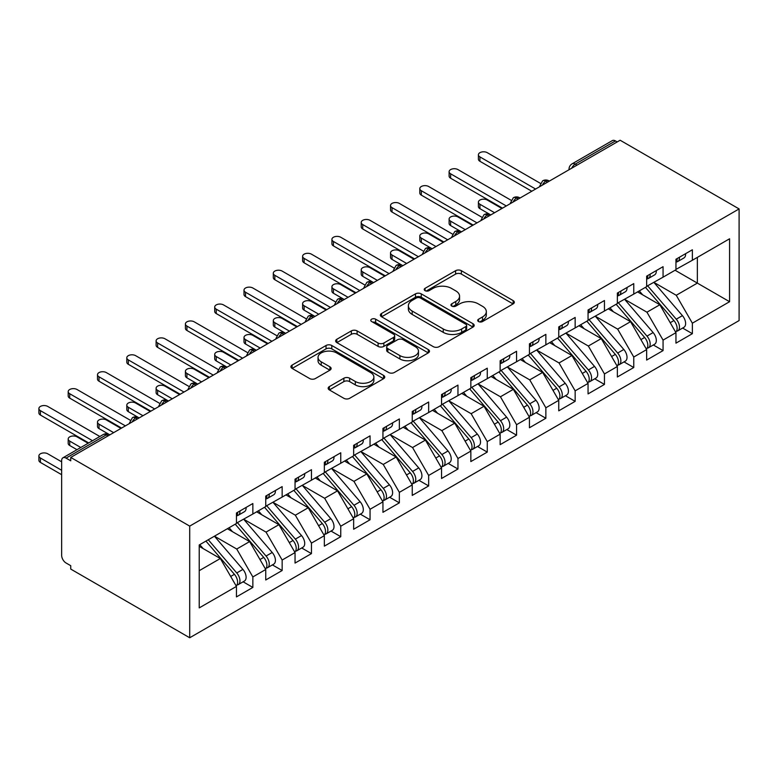 <?xml version="1.0" encoding="UTF-8"?>
<svg xmlns="http://www.w3.org/2000/svg" width="778" height="778" viewBox="0 0 778 778"><rect width="100%" height="100%" fill="white"/><g stroke="black" fill="none" stroke-linecap="round" stroke-linejoin="round"><path stroke-width="1.17" d="M478.548 321.547A2.849 1.644 0 0 0 482.574 321.547L513.14 303.906A4.065 2.344 0 0 0 514.326 302.243A4.065 2.344 0 0 0 513.14 300.59L461.364 270.695A4.065 2.344 0 0 0 455.616 270.695L425.051 288.337A2.849 1.644 0 0 0 424.224 289.504A2.849 1.644 0 0 0 425.051 290.661A2.849 1.644 0 0 0 429.077 290.661L433.035 288.385A13.012 7.517 0 0 1 451.444 288.385L455.752 290.875A13.012 7.517 0 0 1 459.565 296.185A13.012 7.517 0 0 1 455.752 301.504L451.804 303.78A2.849 1.644 0 0 0 450.968 304.947A2.849 1.644 0 0 0 451.804 306.104A2.849 1.644 0 0 0 455.83 306.104L459.779 303.828A13.012 7.517 0 0 1 478.188 303.828L482.506 306.318A13.012 7.517 0 0 1 486.318 311.628A13.012 7.517 0 0 1 482.506 316.938L478.548 319.223A2.849 1.644 0 0 0 477.711 320.39A2.849 1.644 0 0 0 478.548 321.547L478.548 319.223M329.357 386.598A4.065 2.344 0 0 0 328.16 388.261A4.065 2.344 0 0 0 329.357 389.924L343.876 398.307A4.065 2.344 0 0 0 349.633 398.307L383.564 378.711A4.065 2.344 0 0 0 384.76 377.048A4.065 2.344 0 0 0 383.564 375.395L331.798 345.5A4.065 2.344 0 0 0 326.04 345.5L292.11 365.096A4.065 2.344 0 0 0 290.914 366.759A4.065 2.344 0 0 0 292.11 368.422L309.654 378.546A4.065 2.344 0 0 0 315.401 378.546L329.93 370.163A4.065 2.344 0 0 0 331.117 368.5A4.065 2.344 0 0 0 329.93 366.837L321.226 361.819A10.882 6.282 0 0 1 318.037 357.374A10.882 6.282 0 0 1 324.757 351.568A10.882 6.282 0 0 1 336.611 352.93L370.698 372.613A10.882 6.282 0 0 1 373.887 377.048A10.882 6.282 0 0 1 367.167 382.854A10.882 6.282 0 0 1 355.313 381.492L349.633 378.215A4.065 2.344 0 0 0 343.876 378.215L329.357 386.598L329.357 389.924M620.134 140.234L739.1 208.922L189.706 526.113L70.74 457.425L620.134 140.234M433.327 346.667A4.065 2.344 0 0 0 439.074 346.667L473.014 327.071A4.065 2.344 0 0 0 474.201 325.408A4.065 2.344 0 0 0 473.014 323.755L421.248 293.86A4.065 2.344 0 0 0 415.491 293.86L381.551 313.456A4.065 2.344 0 0 0 380.364 315.119A4.065 2.344 0 0 0 381.551 316.772L433.327 346.667M372.769 322.17A2.849 1.644 0 0 1 375.657 322.569L375.657 319.184L428.289 349.575A4.065 2.344 0 0 1 429.485 351.228A4.065 2.344 0 0 1 428.289 352.891L394.349 372.487A4.065 2.344 0 0 1 388.601 372.487L336.835 342.592L336.835 339.276A4.065 2.344 0 0 0 335.639 340.939A4.065 2.344 0 0 0 336.835 342.592M336.835 339.276L351.355 330.893A4.065 2.344 0 0 1 357.102 330.893L378.098 343.01A4.065 2.344 0 0 0 383.855 343.01L393.493 337.448A4.065 2.344 0 0 0 394.679 335.785A4.065 2.344 0 0 0 393.493 334.132L371.631 321.509A2.849 1.644 0 0 1 370.795 320.351A2.849 1.644 0 0 1 372.555 318.824A2.849 1.644 0 0 1 375.657 319.184M70.74 457.425L70.74 460.809L66.052 458.106A6.214 3.589 -120 0 0 62.95 457.795A6.214 3.589 -120 0 0 61.657 460.644L61.657 555.375A6.214 3.589 -120 0 0 66.052 562.99L70.74 565.694L70.74 569.078L189.706 637.765L189.706 526.113M189.706 637.765L739.1 320.575L739.1 208.922M675.08 270.248L729.579 301.708L729.579 238.778L692.362 260.26L692.362 249.777L675.956 259.249L675.956 269.733L663.06 277.182L663.06 266.689L646.654 276.161L646.654 286.654L633.759 294.094L633.759 283.61L617.353 293.082L617.353 303.566L604.457 311.015L604.457 300.522L588.051 309.994L588.051 320.487L575.156 327.927L575.156 317.443L558.75 326.916L558.75 337.399L545.864 344.849L545.864 334.355L529.448 343.827L529.448 354.321L516.563 361.76L516.563 351.277L500.147 360.749L500.147 371.232L487.261 378.682L487.261 368.189L470.846 377.661L470.846 388.154L457.96 395.594L457.96 385.11L441.544 394.582L441.544 405.066L428.659 412.515L428.659 402.022L412.243 411.494L412.243 421.987L399.357 429.427L399.357 418.943L382.941 428.415L382.941 438.909L370.056 446.348L370.056 435.855L353.65 445.337L353.65 455.82L340.754 463.26L340.754 452.777L324.348 462.249L324.348 472.742L311.453 480.182L311.453 469.688L295.047 479.17L295.047 489.654L282.151 497.093L282.151 486.61L265.745 496.082L265.745 506.575L252.85 514.015L252.85 503.522L236.444 513.003L236.444 523.487L199.226 544.97L199.226 607.9L236.444 586.418L220.33 558.507L199.226 546.331M729.579 301.708L692.362 323.191L676.247 295.28L653.977 282.424M682.627 328.063L692.362 333.684L692.362 323.191M692.362 333.684L675.956 343.156L675.956 332.663L663.06 340.112L646.946 312.202L624.676 299.345M653.325 344.975L663.06 350.596L663.06 340.112M663.06 350.596L646.654 360.068L646.654 349.585L633.759 357.024L617.644 329.113L595.374 316.257L623.82 349.478L617.674 353.037A8.286 4.785 60 0 1 620.873 360.914A8.286 4.785 60 0 1 619.152 364.707A8.286 4.785 60 0 1 617.81 365.086M624.024 361.896L633.759 367.517L633.759 357.024M633.759 367.517L617.353 376.99L617.353 366.496L604.457 373.946L588.343 346.035L566.073 333.179M594.723 378.808L604.457 384.429L604.457 373.946M604.457 384.429L588.051 393.911L588.051 383.418L575.156 390.857L559.042 362.947L536.771 350.09M565.421 395.73L575.156 401.351L575.156 390.857M575.156 401.351L558.75 410.823L558.75 400.339L545.864 407.779L529.74 379.868L507.48 367.012M536.12 412.641L545.864 418.263L545.864 407.779M545.864 418.263L529.448 427.744L529.448 417.251L516.563 424.691L500.439 396.78L478.178 383.924M506.818 429.563L516.563 435.184L516.563 424.691M516.563 435.184L500.147 444.656L500.147 434.173L487.261 441.612L471.137 413.702L448.877 400.845L477.322 434.066L471.167 437.615A8.286 4.785 60 0 1 474.366 445.493A8.286 4.785 60 0 1 472.645 449.285A8.286 4.785 60 0 1 471.312 449.674M477.517 446.475L487.261 452.096L487.261 441.612M487.261 452.096L470.846 461.578L470.846 451.084L457.96 458.524L441.846 430.613L419.575 417.757M448.216 463.396L457.96 469.017L457.96 458.524M457.96 469.017L441.544 478.489L441.544 468.006L428.659 475.446L412.544 447.535L390.274 434.678M418.914 480.308L428.659 485.929L428.659 475.446M428.659 485.929L412.243 495.411L412.243 484.918L399.357 492.357L383.243 464.447L360.973 451.59M389.613 497.23L399.357 502.851L399.357 492.357M399.357 502.851L382.941 512.323L382.941 501.839L370.056 509.279L353.941 481.368L331.671 468.512M360.311 514.141L370.056 519.772L370.056 509.279M370.056 519.772L353.65 529.244L353.65 518.751L340.754 526.2L324.64 498.28L302.37 485.423L330.815 518.654L324.659 522.203A8.286 4.785 60 0 1 327.859 530.081A8.286 4.785 60 0 1 326.147 533.873A8.286 4.785 60 0 1 324.805 534.253M331.01 531.063L340.754 536.684L340.754 526.2M340.754 536.684L324.348 546.156L324.348 535.672L311.453 543.112L295.339 515.201L273.068 502.345M301.708 547.975L311.453 553.605L311.453 543.112M311.453 553.605L295.047 563.077L295.047 552.584L282.151 560.034L266.037 532.113L243.767 519.257M272.407 564.896L282.151 570.517L282.151 560.034M282.151 570.517L265.745 579.989L265.745 569.506L252.85 576.945L236.736 549.035L214.465 536.178M243.115 581.808L252.85 587.439L252.85 576.945M252.85 587.439L236.444 596.911L236.444 586.418M236.444 523.147L252.85 514.015M199.226 570.682L220.33 558.507M265.745 506.235L282.151 497.093M236.736 549.035L249.631 541.585L227.361 528.729M265.745 569.506L249.631 541.585M295.047 489.313L311.453 480.182M266.037 532.113L278.923 524.673L256.662 511.817M295.047 552.584L278.923 524.673M324.348 472.402L340.754 463.26M295.339 515.201L308.224 507.752L285.964 494.896M324.348 535.672L308.224 507.752M353.65 455.48L370.056 446.348M324.64 498.28L337.526 490.84L315.255 477.984M353.65 518.751L337.526 490.84M382.941 438.568L399.357 429.427M353.941 481.368L366.827 473.919L344.557 461.062M382.941 501.839L366.827 473.919M412.243 421.647L428.659 412.515M383.243 464.447L396.128 457.007L373.858 444.15M412.243 484.918L396.128 457.007M441.544 404.735L457.96 395.594M412.544 447.535L425.43 440.085L403.16 427.229M441.544 468.006L425.43 440.085M470.846 387.814L487.261 378.682M441.846 430.613L454.731 423.174L432.461 410.317M470.846 451.084L454.731 423.174M500.147 370.902L516.563 361.76M471.137 413.702L484.033 406.252L461.762 393.396M500.147 434.173L484.033 406.252M529.448 353.98L545.864 344.849M500.439 396.78L513.334 389.34L491.064 376.484M529.448 417.251L513.334 389.34M558.75 337.069L575.156 327.927M529.74 379.868L542.636 372.419L520.365 359.562M558.75 400.339L542.636 372.419M588.051 320.147L604.457 311.015M559.042 362.947L571.937 355.507L549.667 342.651M588.051 383.418L571.937 355.507M617.353 303.235L633.759 294.094M588.343 346.035L601.238 338.586L578.968 325.729M617.353 366.496L601.238 338.586M646.654 286.314L663.06 277.182M617.644 329.113L630.54 321.674L608.27 308.817M646.654 349.585L630.54 321.674M617.207 141.927L615.447 140.915L575.234 164.129L576.994 165.15M571.713 168.194A6.214 3.589 120 0 1 575.234 164.129A6.214 3.589 60 0 0 572.122 163.827L612.344 140.604A6.214 3.589 60 0 1 615.447 140.915M675.956 269.402L692.362 260.26M676.247 295.28L697.351 283.104L697.351 257.392L729.579 238.778M646.946 312.202L659.841 304.752L637.571 291.896M675.956 332.663L659.841 304.752M547.547 182.149L545.786 181.138A6.214 3.589 -120 0 0 542.674 180.827A6.214 3.589 -120 0 0 542.606 180.866L539.718 186.127A6.214 3.589 0 0 0 539.776 186.632M518.245 199.071L516.485 198.05A6.214 3.589 -120 0 0 513.373 197.738A6.214 3.589 -120 0 0 513.305 197.787L510.417 203.039A6.214 3.589 0 0 0 510.475 203.554M488.944 215.983L487.184 214.971A6.214 3.589 -120 0 0 484.081 214.66A6.214 3.589 -120 0 0 484.004 214.709L481.115 219.96A6.214 3.589 0 0 0 481.174 220.466M459.642 232.904L457.882 231.883A6.214 3.589 -120 0 0 454.78 231.581A6.214 3.589 -120 0 0 454.702 231.62L451.814 236.872A6.214 3.589 0 0 0 451.872 237.387M430.341 249.816L428.581 248.804A6.214 3.589 -120 0 0 425.478 248.493A6.214 3.589 -120 0 0 425.401 248.542L422.512 253.793A6.214 3.589 0 0 0 422.571 254.299M401.04 266.737L399.279 265.716A6.214 3.589 -120 0 0 396.177 265.415A6.214 3.589 -120 0 0 396.099 265.454L393.211 270.705A6.214 3.589 0 0 0 393.269 271.221M371.738 283.649L369.978 282.638A6.214 3.589 -120 0 0 366.876 282.326A6.214 3.589 -120 0 0 366.798 282.375L363.909 287.627A6.214 3.589 0 0 0 363.968 288.132M342.437 300.571L340.676 299.549A6.214 3.589 -120 0 0 337.574 299.248A6.214 3.589 -120 0 0 337.496 299.287L334.608 304.538A6.214 3.589 0 0 0 334.666 305.054M313.135 317.482L311.375 316.471A6.214 3.589 -120 0 0 308.273 316.16A6.214 3.589 -120 0 0 308.195 316.208L305.307 321.46A6.214 3.589 0 0 0 305.365 321.966M283.834 334.404L282.074 333.383A6.214 3.589 -120 0 0 278.971 333.081A6.214 3.589 -120 0 0 278.894 333.12L276.005 338.372A6.214 3.589 0 0 0 276.073 338.887M254.532 351.316L252.772 350.304A6.214 3.589 -120 0 0 249.67 349.993A6.214 3.589 -120 0 0 249.592 350.042L246.704 355.293A6.214 3.589 0 0 0 246.772 355.799M225.231 368.237L223.471 367.216A6.214 3.589 -120 0 0 220.369 366.915A6.214 3.589 -120 0 0 220.291 366.953L217.402 372.205A6.214 3.589 0 0 0 217.47 372.72M195.93 385.149L194.179 384.137A6.214 3.589 -120 0 0 191.067 383.826A6.214 3.589 -120 0 0 190.989 383.875L188.101 389.126A6.214 3.589 0 0 0 188.169 389.632M166.628 402.07L164.878 401.049A6.214 3.589 -120 0 0 161.766 400.748A6.214 3.589 -120 0 0 161.698 400.787L158.8 406.038A6.214 3.589 0 0 0 158.868 406.554M137.327 418.982L135.576 417.971A6.214 3.589 -120 0 0 132.464 417.66A6.214 3.589 -120 0 0 132.396 417.708L129.498 422.96A6.214 3.589 0 0 0 129.566 423.465M479.686 321.956L482.506 320.322A13.012 7.517 0 0 0 486.318 315.012L486.318 311.628M459.565 296.185L459.565 299.569A13.012 7.517 0 0 1 455.752 304.879L452.942 306.513M513.081 303.935L461.364 274.08A4.065 2.344 0 0 0 455.616 274.08L426.188 291.069M472.956 327.1L421.248 297.245A4.065 2.344 0 0 0 415.491 297.245L381.609 316.811M465.828 326.575A2.849 1.644 0 0 0 466.654 325.408A2.849 1.644 0 0 0 465.828 324.251L420.383 298.013A2.849 1.644 0 0 0 416.356 298.013L412.184 300.425A13.012 7.517 0 0 0 408.372 305.735A13.012 7.517 0 0 0 412.184 311.044L443.246 328.977A13.012 7.517 0 0 0 461.655 328.977L465.828 326.575L465.828 329.96A2.849 1.644 0 0 0 466.654 328.793L466.654 325.408M408.372 305.735L408.372 309.119A13.012 7.517 0 0 0 412.184 314.429L412.184 311.044M465.828 329.96L461.655 332.362A13.012 7.517 0 0 1 443.246 332.362L412.184 314.429M336.884 342.631L351.355 334.277L351.355 330.893M394.679 335.785L394.679 339.169A4.065 2.344 0 0 1 393.493 340.832L383.855 346.395A4.065 2.344 0 0 1 378.098 346.395L357.102 334.277A4.065 2.344 0 0 0 351.355 334.277M375.657 322.569L428.24 352.92M399.892 355.595A10.882 6.282 0 0 0 411.747 356.956A10.882 6.282 0 0 0 418.467 351.15A10.882 6.282 0 0 0 415.277 346.706L403.267 339.772A4.065 2.344 0 0 0 397.519 339.772L387.882 345.335A4.065 2.344 0 0 0 386.685 346.998A4.065 2.344 0 0 0 387.882 348.661L399.892 355.595L399.892 358.969A10.882 6.282 0 0 0 411.747 360.34A10.882 6.282 0 0 0 418.467 354.535L418.467 351.15M386.685 346.998L386.685 350.382A4.065 2.344 0 0 0 387.882 352.045L387.882 348.661M399.892 358.969L387.882 352.045M373.887 377.048L373.887 380.432A10.882 6.282 0 0 1 367.167 386.238A10.882 6.282 0 0 1 355.313 384.877L349.633 381.599A4.065 2.344 0 0 0 343.876 381.599L329.405 389.953M318.037 357.374L318.037 360.759A10.882 6.282 0 0 0 321.226 365.203L321.226 361.819M329.872 370.192L321.226 365.203M383.515 378.74L331.798 348.884A4.065 2.344 0 0 0 326.04 348.884L292.158 368.451M647.792 286.003L676.277 319.204A8.286 4.785 60 0 1 679.476 327.081A8.286 4.785 60 0 1 677.755 330.874L683.911 327.314A8.286 4.785 -120 0 0 685.622 323.522A8.286 4.785 -120 0 0 682.423 315.644L653.938 282.443M677.755 330.874A8.286 4.785 60 0 1 676.413 331.253M645.448 287.354L673.933 320.555A8.286 4.785 60 0 1 677.132 328.433A8.286 4.785 60 0 1 675.625 332.089M479.929 204.274L479.929 208.669A5.183 2.995 180 0 1 478.412 206.549L478.412 202.154A5.183 2.995 0 0 0 479.929 204.274L494.584 212.725M501.907 208.494L487.261 200.043A5.183 2.995 0 0 0 481.611 199.392A5.183 2.995 0 0 0 478.412 202.154M642.667 294.843L639.292 290.904M479.929 208.669L490.296 214.66A6.214 3.589 120 0 0 487.184 214.971A6.214 3.589 120 0 0 483.809 218.949M675.956 262.468A8.286 4.785 -120 0 0 677.132 259.084A8.286 4.785 -120 0 0 677.113 258.578M676.413 261.914A8.286 4.785 -120 0 0 677.755 261.525A8.286 4.785 -120 0 0 679.476 257.732A8.286 4.785 -120 0 0 679.457 257.226M685.613 253.677A8.286 4.785 60 0 1 685.622 254.182A8.286 4.785 60 0 1 683.911 257.975L677.755 261.525M540.37 183.336L487.261 152.673A5.183 2.995 -0 0 0 481.611 152.021A5.183 2.995 -0 0 0 478.412 154.783A5.183 2.995 -0 0 0 479.929 156.903L479.929 161.299A5.183 2.995 180 0 1 478.412 159.189L478.412 154.783M531.792 191.242L479.929 161.299M535.604 189.044L479.929 156.903M618.491 302.914L646.975 336.115A8.286 4.785 60 0 1 650.175 343.993A8.286 4.785 60 0 1 648.453 347.785L654.609 344.236A8.286 4.785 -120 0 0 656.321 340.443A8.286 4.785 -120 0 0 653.121 332.566L624.646 299.365M648.453 347.785A8.286 4.785 60 0 1 647.111 348.174M616.147 304.266L644.631 337.467A8.286 4.785 60 0 1 647.831 345.344A8.286 4.785 60 0 1 646.324 349.011M450.627 221.185L450.627 225.581A5.183 2.995 180 0 1 449.11 223.471L449.11 219.075A5.183 2.995 0 0 0 450.627 221.185L465.283 229.646M472.606 225.416L457.96 216.955A5.183 2.995 0 0 0 452.31 216.303A5.183 2.995 0 0 0 449.11 219.075M613.365 311.754L609.991 307.825M450.627 225.581L460.994 231.581A6.214 3.589 120 0 0 457.882 231.883A6.214 3.589 120 0 0 454.508 235.86M619.152 364.707L625.308 361.157A8.286 4.785 -120 0 0 627.019 357.355A8.286 4.785 -120 0 0 623.82 349.478M586.845 321.188L615.33 354.389A8.286 4.785 60 0 1 618.529 362.266A8.286 4.785 60 0 1 617.022 365.923M421.326 238.107L421.326 242.503A5.183 2.995 180 0 1 419.809 240.383L419.809 235.987A5.183 2.995 0 0 0 421.326 238.107L435.981 246.558M443.304 242.328L428.659 233.877A5.183 2.995 0 0 0 423.008 233.225A5.183 2.995 0 0 0 419.809 235.987M584.064 328.676L580.689 324.737M421.326 242.503L431.693 248.493A6.214 3.589 120 0 0 428.581 248.804A6.214 3.589 120 0 0 425.206 252.782M589.189 319.836L617.674 353.037M559.888 336.748L588.372 369.949A8.286 4.785 60 0 1 591.572 377.826A8.286 4.785 60 0 1 589.85 381.619L596.006 378.069A8.286 4.785 -120 0 0 597.718 374.276A8.286 4.785 -120 0 0 594.518 366.399L566.044 333.198M589.85 381.619A8.286 4.785 60 0 1 588.508 382.008M557.544 338.099L586.029 371.3A8.286 4.785 60 0 1 589.228 379.178A8.286 4.785 60 0 1 587.721 382.844M392.034 255.019L392.034 259.414A5.183 2.995 180 0 1 390.517 257.304L390.517 252.908A5.183 2.995 0 0 0 392.034 255.019L406.68 263.479M414.003 259.249L399.357 250.788A5.183 2.995 0 0 0 393.707 250.146A5.183 2.995 0 0 0 390.517 252.908M554.763 345.588L551.388 341.659M392.034 259.414L402.391 265.415A6.214 3.589 120 0 0 399.279 265.716A6.214 3.589 120 0 0 395.914 269.694M530.586 353.669L559.071 386.87A8.286 4.785 60 0 1 562.27 394.747A8.286 4.785 60 0 1 560.549 398.54L566.705 394.991A8.286 4.785 -120 0 0 568.426 391.188A8.286 4.785 -120 0 0 565.217 383.311L536.742 350.11M560.549 398.54A8.286 4.785 60 0 1 559.207 398.92M528.243 355.021L556.727 388.222A8.286 4.785 60 0 1 559.927 396.099A8.286 4.785 60 0 1 558.419 399.756M362.733 271.94L362.733 276.336A5.183 2.995 180 0 1 361.216 274.216L361.216 269.82A5.183 2.995 0 0 0 362.733 271.94L377.379 280.391M384.702 276.161L370.056 267.71A5.183 2.995 0 0 0 364.405 267.058A5.183 2.995 0 0 0 361.216 269.82M525.461 362.509L522.087 358.57M362.733 276.336L373.566 282.589M646.654 279.39A8.286 4.785 -120 0 0 647.831 276.005A8.286 4.785 -120 0 0 647.811 275.5M647.111 278.825A8.286 4.785 -120 0 0 648.453 278.446A8.286 4.785 -120 0 0 650.175 274.653A8.286 4.785 -120 0 0 650.155 274.148M656.311 270.588A8.286 4.785 60 0 1 656.321 271.094A8.286 4.785 60 0 1 654.609 274.887L648.453 278.446M511.068 200.257L457.96 169.585A5.183 2.995 -0 0 0 452.31 168.943A5.183 2.995 -0 0 0 449.11 171.705A5.183 2.995 -0 0 0 450.627 173.815L450.627 178.22A5.183 2.995 180 0 1 449.11 176.1L449.11 171.705M502.491 208.164L450.627 178.22M506.303 205.956L450.627 173.815M617.353 296.301A8.286 4.785 -120 0 0 618.529 292.917A8.286 4.785 -120 0 0 618.51 292.411M617.81 295.747A8.286 4.785 -120 0 0 619.152 295.358A8.286 4.785 -120 0 0 620.873 291.565A8.286 4.785 -120 0 0 620.854 291.06M627.01 287.51A8.286 4.785 60 0 1 627.019 288.016A8.286 4.785 60 0 1 625.308 291.808L619.152 295.358M481.767 217.169L428.659 186.506A5.183 2.995 -0 0 0 423.008 185.854A5.183 2.995 -0 0 0 419.809 188.616A5.183 2.995 -0 0 0 421.326 190.736L421.326 195.132A5.183 2.995 180 0 1 419.809 193.022L419.809 188.616M473.189 225.075L421.326 195.132M477.002 222.878L421.326 190.736M588.051 313.223A8.286 4.785 -120 0 0 589.228 309.839A8.286 4.785 -120 0 0 589.209 309.333M588.508 312.659A8.286 4.785 -120 0 0 589.85 312.279A8.286 4.785 -120 0 0 591.572 308.487A8.286 4.785 -120 0 0 591.552 307.981M597.708 304.422A8.286 4.785 60 0 1 597.718 304.927A8.286 4.785 60 0 1 596.006 308.72L589.85 312.279M452.475 234.09L399.357 203.418A5.183 2.995 -0 0 0 393.707 202.776A5.183 2.995 -0 0 0 390.517 205.538A5.183 2.995 -0 0 0 392.034 207.648L392.034 212.054A5.183 2.995 180 0 1 390.517 209.934L390.517 205.538M443.888 241.997L392.034 212.054M447.7 239.789L392.034 207.648M558.75 330.135A8.286 4.785 -120 0 0 559.927 326.75A8.286 4.785 -120 0 0 559.907 326.245M559.207 329.58A8.286 4.785 -120 0 0 560.549 329.191A8.286 4.785 -120 0 0 562.27 325.399A8.286 4.785 -120 0 0 562.251 324.893M568.407 321.343A8.286 4.785 60 0 1 568.426 321.849A8.286 4.785 60 0 1 566.705 325.642L560.549 329.191M423.174 251.002L370.056 220.339A5.183 2.995 -0 0 0 364.405 219.688A5.183 2.995 -0 0 0 361.216 222.45A5.183 2.995 -0 0 0 362.733 224.57L362.733 228.965A5.183 2.995 180 0 1 361.216 226.855L361.216 222.45M414.586 258.909L362.733 228.965M418.399 256.711L362.733 224.57M501.285 370.581L529.769 403.782A8.286 4.785 60 0 1 532.969 411.659A8.286 4.785 60 0 1 531.248 415.452L537.404 411.902A8.286 4.785 -120 0 0 539.125 408.11A8.286 4.785 -120 0 0 535.925 400.232L507.441 367.031M531.248 415.452A8.286 4.785 60 0 1 529.906 415.841M498.941 371.933L527.426 405.134A8.286 4.785 60 0 1 530.625 413.011A8.286 4.785 60 0 1 529.118 416.677M333.431 288.852L333.431 293.248A5.183 2.995 180 0 1 331.914 291.137L331.914 286.742A5.183 2.995 0 0 0 333.431 288.852L348.077 297.313M355.4 293.082L340.754 284.622A5.183 2.995 0 0 0 335.104 283.98A5.183 2.995 0 0 0 331.914 286.742M496.16 379.421L492.785 375.492M333.431 293.248L343.788 299.248A6.214 3.589 120 0 0 340.676 299.549A6.214 3.589 120 0 0 337.312 303.527M529.448 347.056A8.286 4.785 -120 0 0 530.625 343.672A8.286 4.785 -120 0 0 530.606 343.166M529.906 346.492A8.286 4.785 -120 0 0 531.248 346.113A8.286 4.785 -120 0 0 532.969 342.32A8.286 4.785 -120 0 0 532.949 341.814M539.105 338.255A8.286 4.785 60 0 1 539.125 338.761A8.286 4.785 60 0 1 537.404 342.553L531.248 346.113M393.872 267.924L340.754 237.261A5.183 2.995 -0 0 0 335.104 236.609A5.183 2.995 -0 0 0 331.914 239.371A5.183 2.995 -0 0 0 333.431 241.481L333.431 245.887A5.183 2.995 180 0 1 331.914 243.767L331.914 239.371M385.285 275.83L333.431 245.887M389.097 273.623L333.431 241.481M471.983 387.502L500.468 420.704A8.286 4.785 60 0 1 503.667 428.581A8.286 4.785 60 0 1 501.946 432.374L508.102 428.824A8.286 4.785 -120 0 0 509.823 425.021A8.286 4.785 -120 0 0 506.624 417.154L478.139 383.943M501.946 432.374A8.286 4.785 60 0 1 500.604 432.753M469.64 388.854L498.124 422.055A8.286 4.785 60 0 1 501.324 429.933A8.286 4.785 60 0 1 499.816 433.589M304.13 305.773L304.13 310.169A5.183 2.995 180 0 1 302.613 308.049L302.613 303.653A5.183 2.995 0 0 0 304.13 305.773L318.776 314.224M326.099 309.994L311.453 301.543A5.183 2.995 0 0 0 305.803 300.892A5.183 2.995 0 0 0 302.613 303.653M466.858 396.342L463.484 392.404M304.13 310.169L314.964 316.422M500.147 363.968A8.286 4.785 -120 0 0 501.324 360.584A8.286 4.785 -120 0 0 501.304 360.078M500.604 363.414A8.286 4.785 -120 0 0 501.946 363.025A8.286 4.785 -120 0 0 503.667 359.232A8.286 4.785 -120 0 0 503.648 358.726M509.804 355.176A8.286 4.785 60 0 1 509.823 355.682A8.286 4.785 60 0 1 508.102 359.475L501.946 363.025M364.571 284.836L311.453 254.173A5.183 2.995 -0 0 0 305.803 253.521A5.183 2.995 -0 0 0 302.613 256.283A5.183 2.995 -0 0 0 304.13 258.403L304.13 262.799A5.183 2.995 180 0 1 302.613 260.688L302.613 256.283M355.993 292.742L304.13 262.799M359.796 290.544L304.13 258.403M472.645 449.285L478.801 445.736A8.286 4.785 -120 0 0 480.522 441.943A8.286 4.785 -120 0 0 477.322 434.066M440.338 405.766L468.823 438.977A8.286 4.785 60 0 1 472.022 446.844A8.286 4.785 60 0 1 470.515 450.511M274.829 322.685L274.829 327.081A5.183 2.995 180 0 1 273.311 324.971L273.311 320.575A5.183 2.995 0 0 0 274.829 322.685L289.474 331.146M296.797 326.916L282.151 318.455A5.183 2.995 0 0 0 276.501 317.813A5.183 2.995 0 0 0 273.311 320.575M437.567 413.254L434.182 409.325M274.829 327.081L285.662 333.344M442.682 404.414L471.167 437.615M470.846 380.889A8.286 4.785 -120 0 0 472.022 377.505A8.286 4.785 -120 0 0 472.003 376.999M471.312 380.325A8.286 4.785 -120 0 0 472.645 379.946A8.286 4.785 -120 0 0 474.366 376.153A8.286 4.785 -120 0 0 474.347 375.648M480.503 372.088A8.286 4.785 60 0 1 480.522 372.594A8.286 4.785 60 0 1 478.801 376.387L472.645 379.946M335.269 301.757L282.151 271.094A5.183 2.995 -0 0 0 276.501 270.443A5.183 2.995 -0 0 0 273.311 273.204A5.183 2.995 -0 0 0 274.829 275.315L274.829 279.72A5.183 2.995 180 0 1 273.311 277.6L273.311 273.204M326.692 309.663L274.829 279.72M330.494 307.456L274.829 275.315M413.381 421.336L441.865 454.537A8.286 4.785 60 0 1 445.065 462.414A8.286 4.785 60 0 1 443.343 466.207L449.499 462.657A8.286 4.785 -120 0 0 451.221 458.855A8.286 4.785 -120 0 0 448.021 450.987L419.536 417.776M443.343 466.207A8.286 4.785 60 0 1 442.011 466.586M411.037 422.687L439.521 455.889A8.286 4.785 60 0 1 442.721 463.766A8.286 4.785 60 0 1 441.214 467.422M245.527 339.607L245.527 344.002A5.183 2.995 180 0 1 244.01 341.882L244.01 337.487A5.183 2.995 0 0 0 245.527 339.607L260.173 348.058M267.496 343.827L252.85 335.376A5.183 2.995 0 0 0 247.209 334.725A5.183 2.995 0 0 0 244.01 337.487M408.265 430.176L404.881 426.237M245.527 344.002L255.884 349.993A6.214 3.589 120 0 0 252.772 350.304A6.214 3.589 120 0 0 249.407 354.282M441.544 397.801A8.286 4.785 -120 0 0 442.721 394.417A8.286 4.785 -120 0 0 442.701 393.911M442.011 397.247A8.286 4.785 -120 0 0 443.343 396.858A8.286 4.785 -120 0 0 445.065 393.065A8.286 4.785 -120 0 0 445.045 392.559M451.201 389.01A8.286 4.785 60 0 1 451.221 389.515A8.286 4.785 60 0 1 449.499 393.308L443.343 396.858M305.968 318.669L252.85 288.006A5.183 2.995 -0 0 0 247.209 287.354A5.183 2.995 -0 0 0 244.01 290.116A5.183 2.995 -0 0 0 245.527 292.236L245.527 296.632A5.183 2.995 180 0 1 244.01 294.522L244.01 290.116M297.391 326.575L245.527 296.632M301.193 324.377L245.527 292.236M384.079 438.247L412.564 471.449A8.286 4.785 60 0 1 415.763 479.326A8.286 4.785 60 0 1 414.052 483.119L420.198 479.569A8.286 4.785 -120 0 0 421.919 475.776A8.286 4.785 -120 0 0 418.72 467.899L390.235 434.698M414.052 483.119A8.286 4.785 60 0 1 412.71 483.508M381.735 439.599L410.22 472.81A8.286 4.785 60 0 1 413.419 480.678A8.286 4.785 60 0 1 411.912 484.344M216.226 356.519L216.226 360.914A5.183 2.995 180 0 1 214.709 358.804L214.709 354.408A5.183 2.995 0 0 0 216.226 356.519L230.872 364.979M238.194 360.749L223.549 352.288A5.183 2.995 0 0 0 217.908 351.646A5.183 2.995 0 0 0 214.709 354.408M378.964 447.087L375.579 443.159M216.226 360.914L227.059 367.177M412.243 414.723A8.286 4.785 -120 0 0 413.419 411.338A8.286 4.785 -120 0 0 413.4 410.833M412.71 414.159A8.286 4.785 -120 0 0 414.052 413.779A8.286 4.785 -120 0 0 415.763 409.987A8.286 4.785 -120 0 0 415.744 409.481M421.9 405.921A8.286 4.785 60 0 1 421.919 406.427A8.286 4.785 60 0 1 420.198 410.23L414.052 413.779M276.667 335.59L223.549 304.927A5.183 2.995 -0 0 0 217.908 304.276A5.183 2.995 -0 0 0 214.709 307.038A5.183 2.995 -0 0 0 216.226 309.148L216.226 313.553A5.183 2.995 180 0 1 214.709 311.433L214.709 307.038M268.089 343.497L216.226 313.553M271.892 341.299L216.226 309.148M354.778 455.169L383.262 488.37A8.286 4.785 60 0 1 386.462 496.247A8.286 4.785 60 0 1 384.75 500.04L390.896 496.49A8.286 4.785 -120 0 0 392.618 492.698A8.286 4.785 -120 0 0 389.418 484.82L360.934 451.61M384.75 500.04A8.286 4.785 60 0 1 383.408 500.419M352.434 456.521L380.919 489.722A8.286 4.785 60 0 1 384.118 497.599A8.286 4.785 60 0 1 382.611 501.256M186.924 373.44L186.924 377.836A5.183 2.995 180 0 1 185.407 375.725L185.407 371.32A5.183 2.995 0 0 0 186.924 373.44L201.57 381.891M208.893 377.661L194.247 369.21A5.183 2.995 0 0 0 188.607 368.558A5.183 2.995 0 0 0 185.407 371.32M349.662 464.009L346.278 460.07M186.924 377.836L197.281 383.826A6.214 3.589 120 0 0 194.179 384.137A6.214 3.589 120 0 0 190.804 388.115M382.941 431.634A8.286 4.785 -120 0 0 384.118 428.25A8.286 4.785 -120 0 0 384.099 427.744M383.408 431.08A8.286 4.785 -120 0 0 384.75 430.691A8.286 4.785 -120 0 0 386.462 426.898A8.286 4.785 -120 0 0 386.442 426.393M392.598 422.843A8.286 4.785 60 0 1 392.618 423.349A8.286 4.785 60 0 1 390.896 427.141L384.75 430.691M247.365 352.502L194.247 321.839A5.183 2.995 -0 0 0 188.607 321.188A5.183 2.995 -0 0 0 185.407 323.959A5.183 2.995 -0 0 0 186.924 326.07L186.924 330.465A5.183 2.995 180 0 1 185.407 328.355L185.407 323.959M238.788 360.409L186.924 330.465M242.59 358.211L186.924 326.07M325.476 472.081L353.961 505.282A8.286 4.785 60 0 1 357.16 513.159A8.286 4.785 60 0 1 355.449 516.952L361.595 513.402A8.286 4.785 -120 0 0 363.316 509.609A8.286 4.785 -120 0 0 360.117 501.732L331.632 468.531M355.449 516.952A8.286 4.785 60 0 1 354.107 517.341M323.133 473.432L351.617 506.643A8.286 4.785 60 0 1 354.817 514.521A8.286 4.785 60 0 1 353.309 518.177M157.623 390.352L157.623 394.747A5.183 2.995 180 0 1 156.106 392.637L156.106 388.241A5.183 2.995 0 0 0 157.623 390.352L172.269 398.813M179.592 394.582L164.946 386.121A5.183 2.995 0 0 0 159.305 385.48A5.183 2.995 0 0 0 156.106 388.241M320.361 480.921L316.977 476.992M157.623 394.747L168.466 401.01M353.65 448.556A8.286 4.785 -120 0 0 354.817 445.172A8.286 4.785 -120 0 0 354.797 444.666M354.107 447.992A8.286 4.785 -120 0 0 355.449 447.613A8.286 4.785 -120 0 0 357.16 443.82A8.286 4.785 -120 0 0 357.141 443.314M363.297 439.755A8.286 4.785 60 0 1 363.316 440.26A8.286 4.785 60 0 1 361.595 444.063L355.449 447.613M218.064 369.424L164.946 338.761A5.183 2.995 -0 0 0 159.305 338.109A5.183 2.995 -0 0 0 156.106 340.871A5.183 2.995 -0 0 0 157.623 342.981L157.623 347.387A5.183 2.995 180 0 1 156.106 345.267L156.106 340.871M209.486 377.33L157.623 347.387M213.289 375.132L157.623 342.981M326.147 533.873L332.294 530.324A8.286 4.785 -120 0 0 334.015 526.531A8.286 4.785 -120 0 0 330.815 518.654M293.831 490.354L322.316 523.555A8.286 4.785 60 0 1 325.515 531.432A8.286 4.785 60 0 1 324.008 535.089M128.321 407.273L128.321 411.669A5.183 2.995 180 0 1 126.804 409.559L126.804 405.153A5.183 2.995 0 0 0 128.321 407.273L142.967 415.724M150.29 411.504L135.644 403.043A5.183 2.995 0 0 0 130.004 402.391A5.183 2.995 0 0 0 126.804 405.153M291.06 497.842L287.675 493.904M128.321 411.669L138.678 417.66A6.214 3.589 120 0 0 135.576 417.971A6.214 3.589 120 0 0 132.202 421.948M296.175 489.002L324.659 522.203M324.348 465.468A8.286 4.785 -120 0 0 325.515 462.083A8.286 4.785 -120 0 0 325.496 461.578M324.805 464.913A8.286 4.785 -120 0 0 326.147 464.524A8.286 4.785 -120 0 0 327.859 460.732A8.286 4.785 -120 0 0 327.839 460.226M333.995 456.676A8.286 4.785 60 0 1 334.015 457.182A8.286 4.785 60 0 1 332.294 460.975L326.147 464.524M188.762 386.335L135.644 355.672A5.183 2.995 -0 0 0 130.004 355.021A5.183 2.995 -0 0 0 126.804 357.792A5.183 2.995 -0 0 0 128.321 359.903L128.321 364.299A5.183 2.995 180 0 1 126.804 362.188L126.804 357.792M180.185 394.242L128.321 364.299M183.987 392.044L128.321 359.903M266.873 505.914L295.358 539.115A8.286 4.785 60 0 1 298.558 546.992A8.286 4.785 60 0 1 296.846 550.785L302.992 547.235A8.286 4.785 -120 0 0 304.713 543.443A8.286 4.785 -120 0 0 301.514 535.565L273.029 502.364M296.846 550.785A8.286 4.785 60 0 1 295.504 551.174M264.53 507.266L293.014 540.477A8.286 4.785 60 0 1 296.214 548.354A8.286 4.785 60 0 1 294.706 552.01M99.02 424.185L99.02 428.59A5.183 2.995 180 0 1 97.503 426.47L97.503 422.075A5.183 2.995 0 0 0 99.02 424.185L113.666 432.646M120.998 428.415L106.343 419.955A5.183 2.995 0 0 0 100.702 419.313A5.183 2.995 0 0 0 97.503 422.075M261.758 514.764L258.384 510.825M99.02 428.59L109.377 434.581A6.214 3.589 120 0 0 106.275 434.883L66.052 458.106M295.047 482.389A8.286 4.785 -120 0 0 296.214 479.005A8.286 4.785 -120 0 0 296.204 478.499M295.504 481.825A8.286 4.785 -120 0 0 296.846 481.446A8.286 4.785 -120 0 0 298.558 477.653A8.286 4.785 -120 0 0 298.548 477.147M304.694 473.588A8.286 4.785 60 0 1 304.713 474.094A8.286 4.785 60 0 1 302.992 477.896L296.846 481.446M159.461 403.257L106.343 372.594A5.183 2.995 -0 0 0 100.702 371.942A5.183 2.995 -0 0 0 97.503 374.704A5.183 2.995 -0 0 0 99.02 376.824L99.02 381.22A5.183 2.995 180 0 1 97.503 379.1L97.503 374.704M150.883 411.163L99.02 381.22M154.696 408.965L99.02 376.824M237.572 522.835L266.057 556.037A8.286 4.785 60 0 1 269.256 563.914A8.286 4.785 60 0 1 267.544 567.707L273.691 564.157A8.286 4.785 -120 0 0 275.412 560.364A8.286 4.785 -120 0 0 272.212 552.487L243.728 519.276M267.544 567.707A8.286 4.785 60 0 1 266.202 568.086M235.228 524.187L263.713 557.388A8.286 4.785 60 0 1 266.912 565.266A8.286 4.785 60 0 1 265.405 568.922M69.719 441.107L69.719 445.502A5.183 2.995 180 0 1 68.201 443.392L68.201 438.986A5.183 2.995 0 0 0 69.719 441.107L80.786 447.496M88.118 443.266L77.041 436.876A5.183 2.995 0 0 0 71.401 436.225A5.183 2.995 0 0 0 68.201 438.986M232.457 531.675L229.082 527.737M69.719 445.502L76.983 449.694M265.745 499.301A8.286 4.785 -120 0 0 266.912 495.917A8.286 4.785 -120 0 0 266.903 495.411M266.202 498.747A8.286 4.785 -120 0 0 267.544 498.358A8.286 4.785 -120 0 0 269.256 494.565A8.286 4.785 -120 0 0 269.246 494.059M275.393 490.51A8.286 4.785 60 0 1 275.412 491.015A8.286 4.785 60 0 1 273.691 494.808L267.544 498.358M130.159 420.169L77.041 389.506A5.183 2.995 -0 0 0 71.401 388.854A5.183 2.995 -0 0 0 68.201 391.626A5.183 2.995 -0 0 0 69.719 393.736L69.719 398.132A5.183 2.995 180 0 1 68.201 396.021L68.201 391.626M121.582 428.075L69.719 398.132M125.394 425.877L69.719 393.736M208.271 539.747L236.755 572.948A8.286 4.785 60 0 1 239.955 580.826A8.286 4.785 60 0 1 238.243 584.628L244.389 581.069A8.286 4.785 -120 0 0 246.111 577.276A8.286 4.785 -120 0 0 242.911 569.399L214.427 536.198M238.243 584.628A8.286 4.785 60 0 1 236.901 585.007M205.927 541.099L234.411 574.31A8.286 4.785 60 0 1 237.611 582.187A8.286 4.785 60 0 1 236.104 585.844M40.417 458.018L40.417 462.424A5.183 2.995 180 0 1 38.9 460.304L38.9 455.908A5.183 2.995 0 0 0 40.417 458.018L61.657 470.282M61.657 461.831L47.74 453.788A5.183 2.995 0 0 0 42.1 453.146A5.183 2.995 0 0 0 38.9 455.908M203.155 548.597L199.781 544.658M40.417 462.424L61.657 474.687M236.444 516.222A8.286 4.785 -120 0 0 237.611 512.838A8.286 4.785 -120 0 0 237.601 512.332M236.901 515.658A8.286 4.785 -120 0 0 238.243 515.279A8.286 4.785 -120 0 0 239.955 511.486A8.286 4.785 -120 0 0 239.945 510.981M246.091 507.421A8.286 4.785 60 0 1 246.111 507.927A8.286 4.785 60 0 1 244.389 511.73L238.243 515.279M99.837 436.497L47.74 406.427A5.183 2.995 -0 0 0 42.1 405.776A5.183 2.995 -0 0 0 38.9 408.538A5.183 2.995 -0 0 0 40.417 410.658L40.417 415.053A5.183 2.995 180 0 1 38.9 412.933L38.9 408.538M88.702 442.925L40.417 415.053M92.514 440.727L40.417 410.658M108.025 435.904L106.275 434.883A6.214 3.589 -120 0 0 103.163 434.581L62.95 457.795M549.365 181.099L548.898 180.827A6.214 3.589 120 0 0 545.786 181.138A6.214 3.589 120 0 0 542.412 185.115M569.019 169.75L569.019 169.205A6.214 3.589 0 0 0 569.078 169.711M520.064 198.011L519.597 197.738A6.214 3.589 120 0 0 516.485 198.05A6.214 3.589 120 0 0 513.11 202.027M373.557 282.599L373.09 282.326A6.214 3.589 120 0 0 369.978 282.638A6.214 3.589 120 0 0 366.613 286.615M314.954 316.432L314.487 316.16A6.214 3.589 120 0 0 311.375 316.471A6.214 3.589 120 0 0 308.01 320.448M285.652 333.354L285.186 333.081A6.214 3.589 120 0 0 282.074 333.383A6.214 3.589 120 0 0 278.709 337.36M227.05 367.187L226.583 366.915A6.214 3.589 120 0 0 223.471 367.216A6.214 3.589 120 0 0 220.106 371.194M168.456 401.02L167.98 400.748A6.214 3.589 120 0 0 164.878 401.049A6.214 3.589 120 0 0 161.503 405.027M482.506 320.322L482.506 316.938M451.804 306.104L451.804 303.78M455.752 304.879L455.752 301.504M425.051 290.661L425.051 288.337M455.616 274.08L455.616 270.695M461.364 274.08L461.364 270.695M513.14 303.906L513.14 300.59M381.551 316.772L381.551 313.456M415.491 297.245L415.491 293.86M421.248 297.245L421.248 293.86M473.014 327.071L473.014 323.755M443.246 332.362L443.246 328.977M461.655 332.362L461.655 328.977M357.102 334.277L357.102 330.893M378.098 346.395L378.098 343.01M383.855 346.395L383.855 343.01M393.493 340.832L393.493 337.448M428.289 352.891L428.289 349.575M343.876 381.599L343.876 378.215M349.633 381.599L349.633 378.215M355.313 384.877L355.313 381.492M329.93 370.163L329.93 366.837M292.11 368.422L292.11 365.096M326.04 348.884L326.04 345.5M331.798 348.884L331.798 345.5M383.564 378.711L383.564 375.395M673.933 320.555L670.208 322.705M682.423 315.644L676.277 319.204M644.631 337.467L640.907 339.626M653.121 332.566L646.975 336.115M615.33 354.389L611.605 356.538M586.029 371.3L582.304 373.459M594.518 366.399L588.372 369.949M556.727 388.222L553.002 390.371M565.217 383.311L559.071 386.87M527.426 405.134L523.701 407.293M535.925 400.232L529.769 403.782M498.124 422.055L494.4 424.204M506.624 417.154L500.468 420.704M468.823 438.977L465.098 441.126M439.521 455.889L435.797 458.038M448.021 450.987L441.865 454.537M410.22 472.81L406.495 474.959M418.72 467.899L412.564 471.449M380.919 489.722L377.194 491.871M389.418 484.82L383.262 488.37M351.617 506.643L347.892 508.793M360.117 501.732L353.961 505.282M322.316 523.555L318.591 525.704M293.014 540.477L289.29 542.626M301.514 535.565L295.358 539.115M263.713 557.388L259.988 559.538M272.212 552.487L266.057 556.037M234.411 574.31L230.687 576.459M242.911 569.399L236.755 572.948M548.898 180.827A6.214 6.214 0 0 0 542.674 180.827M572.122 163.827A6.214 6.214 0 0 0 569.019 169.205M519.597 197.738A6.214 6.214 0 0 0 513.373 197.738M539.718 186.127L539.718 186.671M490.296 214.66A6.214 6.214 0 0 0 484.081 214.66M510.417 203.039L510.417 203.583M460.994 231.581A6.214 6.214 0 0 0 454.78 231.581M481.115 219.96L481.115 220.505M431.693 248.493A6.214 6.214 0 0 0 425.478 248.493M451.814 236.872L451.814 237.416M402.391 265.415A6.214 6.214 0 0 0 396.177 265.415M422.512 253.793L422.512 254.338M373.09 282.326A6.214 6.214 0 0 0 366.876 282.326M393.211 270.705L393.211 271.25M343.788 299.248A6.214 6.214 0 0 0 337.574 299.248M363.909 287.627L363.909 288.171M314.487 316.16A6.214 6.214 0 0 0 308.273 316.16M334.608 304.538L334.608 305.083M285.186 333.081A6.214 6.214 0 0 0 278.971 333.081M305.307 321.46L305.307 322.004M255.884 349.993A6.214 6.214 0 0 0 249.67 349.993M276.005 338.372L276.005 338.916M226.583 366.915A6.214 6.214 0 0 0 220.369 366.915M246.704 355.293L246.704 355.838M197.281 383.826A6.214 6.214 0 0 0 191.067 383.826M217.402 372.205L217.402 372.75M167.98 400.748A6.214 6.214 0 0 0 161.766 400.748M188.101 389.126L188.101 389.671M138.678 417.66A6.214 6.214 0 0 0 132.464 417.66M158.8 406.038L158.8 406.593M109.377 434.581A6.214 6.214 0 0 0 103.163 434.581M129.498 422.96L129.498 423.504"/></g></svg>
